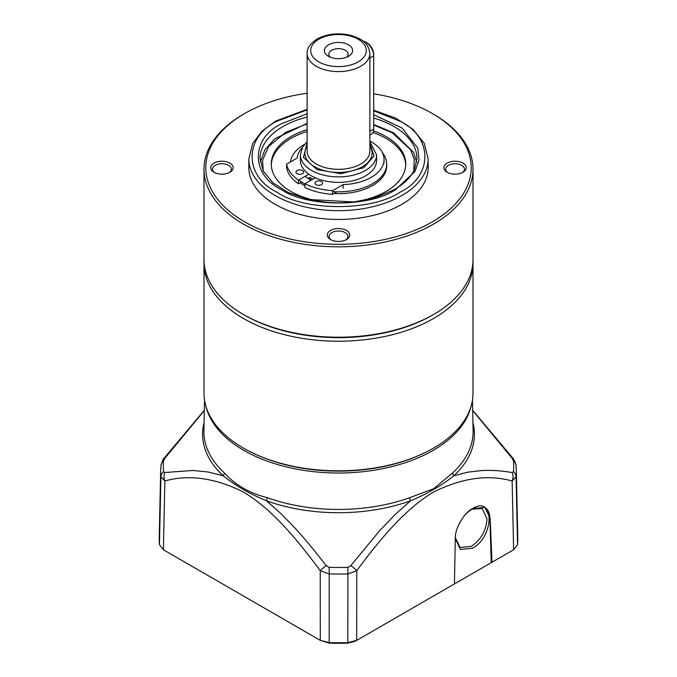 <?xml version="1.0" encoding="UTF-8"?>
<svg xmlns="http://www.w3.org/2000/svg" width="677" height="677" viewBox="0 0 677 677"><rect width="100%" height="100%" fill="white"/><g stroke="black" fill="none" stroke-linecap="round" stroke-linejoin="round"><path stroke-width="1.02" d="M373.687 114.785L402.062 128.004L417.844 148.204L419.004 159.907L415.136 171.298L395.563 189.653C369.667 207.441 307.333 207.441 281.437 189.653C250.634 174.7 250.625 138.717 281.437 123.764L307.121 113.787M373.687 93.815A132.7 76.611 180 0 1 432.332 113.516L433.602 114.252A134.495 77.652 180 0 1 472.995 169.157A134.495 77.652 180 0 1 389.969 240.894A134.495 77.652 180 0 1 243.398 224.062A134.495 77.652 180 0 1 204.005 169.157A134.495 77.652 180 0 1 243.398 114.252L244.668 113.516A132.7 76.611 180 0 1 307.121 93.248M432.967 314.839A132.7 76.611 180 0 1 246.75 316.379A132.7 76.611 180 0 1 244.668 315.203L244.668 315.203A132.7 76.611 0 0 0 244.668 315.211L243.398 314.475A134.495 77.652 0 0 0 433.602 314.475A134.495 77.652 0 0 0 472.995 259.57L472.995 169.157M244.668 315.211A132.7 76.611 0 0 0 432.332 315.203L433.602 314.475M433.602 114.252L432.332 113.516A132.7 76.611 180 0 1 432.332 221.861A132.7 76.611 180 0 1 244.668 221.861A132.7 76.611 180 0 1 244.668 113.516M428.16 158.909L428.16 167.693A89.66 51.765 180 0 1 372.815 215.514A89.66 51.765 180 0 1 275.099 204.293A89.66 51.765 180 0 1 248.84 167.693L248.84 158.909A89.66 51.765 180 0 0 275.099 195.509A89.66 51.765 180 0 0 401.901 195.509A89.66 51.765 180 0 0 428.16 158.909L424.259 143.372L413.08 129.417L395.74 118.103L373.687 110.207M345.735 239.929A9.419 5.433 0 0 0 347.919 236.451A9.419 5.433 0 0 0 345.16 232.609A9.419 5.433 0 0 0 331.84 232.609A9.419 5.433 0 0 0 329.081 236.451A9.419 5.433 0 0 0 331.265 239.929M330.579 230.408A11.204 6.474 180 0 1 346.421 230.408A11.204 6.474 180 0 1 346.429 239.565A11.204 6.474 180 0 1 346.421 239.565A11.204 6.474 180 0 1 330.571 239.565A11.204 6.474 180 0 1 330.579 230.408M447.133 172.263L447.133 172.263A11.204 6.474 180 0 1 447.133 163.115A11.204 6.474 180 0 1 462.983 163.115A11.204 6.474 180 0 1 462.983 172.263A11.204 6.474 180 0 1 447.133 172.263M462.298 172.635A9.419 5.433 -0 0 0 464.473 169.157A9.419 5.433 -0 0 0 461.722 165.315A9.419 5.433 -0 0 0 451.457 164.13A9.419 5.433 -0 0 0 445.644 169.157A9.419 5.433 -0 0 0 447.827 172.635M214.017 172.263L214.017 172.263A11.204 6.474 180 0 1 214.017 163.115A11.204 6.474 180 0 1 229.867 163.115A11.204 6.474 180 0 1 229.867 172.263A11.204 6.474 180 0 1 214.017 172.263M229.173 172.635A9.419 5.433 0 0 0 231.356 169.157A9.419 5.433 0 0 0 228.598 165.315A9.419 5.433 0 0 0 218.332 164.13A9.419 5.433 0 0 0 212.527 169.157A9.419 5.433 0 0 0 214.702 172.635M204.005 169.157L204.005 259.57A134.495 77.652 0 0 0 243.398 314.475L244.668 315.203M321.473 184.66A3.808 2.2 180 0 1 317.327 185.134A3.808 2.2 180 0 1 314.974 183.103A3.808 2.2 180 0 1 316.091 181.546A3.808 2.2 180 0 1 320.238 181.072A3.808 2.2 180 0 1 322.59 183.103A3.808 2.2 180 0 1 321.473 184.66M315.27 177.806L304.878 183.805A52.231 30.152 0 0 0 332.576 190.694L343.112 184.609A43.489 25.108 0 0 0 371.309 177.298A43.489 25.108 0 0 0 384.045 159.544A43.489 25.108 0 0 0 369.879 141.002M302.323 147.594A43.489 25.108 0 0 0 297.152 158.071L286.608 164.156A52.231 30.152 0 0 0 298.532 180.15L308.856 174.192M302.458 173.676A3.808 2.2 180 0 1 298.303 174.15A3.808 2.2 180 0 1 295.951 172.119A3.808 2.2 180 0 1 297.068 170.562A3.808 2.2 180 0 1 301.223 170.088A3.808 2.2 180 0 1 303.575 172.119A3.808 2.2 180 0 1 302.458 173.676M336.934 191.836L332.576 194.358L332.576 190.694M343.112 184.609L343.112 188.274M304.878 183.805L304.878 187.47A52.231 30.152 0 0 0 332.576 194.358M301.688 181.986L298.532 183.805L298.532 180.15M312.825 179.219A36.313 20.962 0 0 1 309.846 177.281L307.9 178.406M286.608 164.156L286.608 167.82A52.231 30.152 0 0 0 298.532 183.805M328.514 44.792A14.124 8.149 0 0 0 328.514 56.318A14.124 8.149 0 0 0 348.486 56.318L348.486 56.318A14.124 8.149 0 0 0 348.486 44.792A14.124 8.149 0 0 0 328.514 44.792M346.599 57.232A9.639 5.568 0 0 0 348.139 54.219A9.639 5.568 0 0 0 342.19 49.074A9.639 5.568 0 0 0 331.688 50.284A9.639 5.568 0 0 0 328.861 54.219A9.639 5.568 0 0 0 330.401 57.232M369.879 143.025L374.017 155.938L363.862 167.693L341.022 173.701L316.929 169.588L303.423 157.369L307.121 143.025M307.121 141.764L302.551 147.18L300.393 154.881L300.393 160.373A38.107 22.002 0 0 0 323.919 180.7A38.107 22.002 0 0 0 365.445 175.927A38.107 22.002 0 0 0 376.607 160.373L376.607 154.881L369.879 141.764M311.555 179.955A38.107 22.002 180 0 1 308.568 178.017M369.879 135.061L371.368 134.207A11.204 6.474 -120 0 0 373.687 129.07L369.879 131.27M369.879 58.061L373.687 55.861A11.204 6.474 -120 0 0 365.766 42.135L367.027 42.871A9.419 5.433 -120 0 1 373.687 54.397L373.687 129.07M365.766 42.135A11.204 6.474 -120 0 0 363.067 41.128M373.687 125L392.389 132.92L410.507 149.625L414.265 159.281L413.757 170.985M373.509 130.881A67.243 38.826 180 0 1 386.051 136.576A67.243 38.826 180 0 1 405.743 164.029A67.243 38.826 180 0 1 364.234 199.901A67.243 38.826 180 0 1 290.949 191.481A67.243 38.826 180 0 1 271.257 164.029A67.243 38.826 180 0 1 307.121 129.696M405.726 164.943A67.243 38.826 0 0 0 386.051 138.404A67.243 38.826 0 0 0 372.942 132.514M307.121 131.524A67.243 38.826 0 0 0 271.274 164.943M382.183 152.283A48.194 27.825 180 0 1 386.694 164.029L386.694 165.857A48.194 27.825 180 0 1 333.947 193.563M304.878 185.794A48.194 27.825 180 0 1 304.422 185.532A48.194 27.825 180 0 1 300.275 182.807M386.694 164.029A48.194 27.825 180 0 1 332.576 191.642M304.878 183.966A48.194 27.825 180 0 1 304.422 183.704A48.194 27.825 180 0 1 298.938 179.921M263.243 170.993L262.591 160.085L268.693 146.376L285.719 132.286L307.121 123.933M290.441 161.947A48.194 27.825 180 0 1 304.675 144.209M204.005 263.573L204.005 393.176A134.495 77.652 0 0 0 288.394 465.234A134.495 77.652 0 0 0 435.666 446.862A134.495 77.652 0 0 0 472.995 393.176L472.995 263.573A134.495 77.652 180 0 1 435.666 317.259A134.495 77.652 180 0 1 245.506 319.662A134.495 77.652 180 0 1 204.005 263.573A134.495 77.652 180 0 1 204.048 261.567M472.952 261.567A134.495 77.652 180 0 1 472.995 263.573M472.453 508.647C494.557 494.709 494.591 536.641 472.453 548.252L460.385 549.487L455.308 538.57M466.673 513.166L472.25 508.766M471.488 509.239L482.219 508.469L487.008 518.819C486.213 530.565 481 539.755 471.37 546.39L460.098 547.465L455.316 537.606M471.209 405.794A133.843 77.271 180 0 1 433.145 450.383A133.843 77.271 180 0 1 243.855 450.383A133.843 77.271 180 0 1 205.791 405.794M472.673 410.524L512.134 458.261L513.462 460.952A175.208 101.161 180 0 1 513.462 471.691L512.134 472.512C498.983 470.481 493.161 470.185 481.999 470.515L467.824 472.165L453.81 475.796A4.485 3.106 47.2 0 1 452.701 472.868L433.72 488.684L409.771 497.654A4.485 1.938 -109.8 0 0 410.465 500.819L395.156 514.528L379.484 530.886L350.847 565.633L347.8 567.334A175.208 101.161 180 0 1 329.2 567.334L326.153 565.633C312.723 548.252 306.757 541.151 295.35 528.449L280.837 513.53L266.535 500.819A4.485 1.938 109.8 0 0 267.229 497.654C249.661 493.321 235.351 485.054 224.299 472.868A4.485 3.106 -47.2 0 1 223.19 475.796L208.177 472.004L192.852 470.456L164.866 472.512L163.538 471.691A175.208 101.161 180 0 1 163.538 460.952L164.866 458.261L204.327 410.533M257.641 455.223A132.472 76.484 0 0 0 419.359 455.223M472.927 422.634A135.925 78.473 180 0 1 453.81 475.796C441.624 485.587 427.179 493.931 410.465 500.819A135.925 78.473 180 0 1 266.535 500.819C249.805 493.922 235.351 485.578 223.19 475.796A135.925 78.473 180 0 1 204.073 422.634M513.462 471.691A8.97 7.312 5.3 0 1 516.086 476.82L512.142 481A8.97 7.142 -79.3 0 0 512.134 472.512M491.984 562.257L491.257 562.68L489.877 517.956A24.66 14.234 120 0 0 484.808 507.378L490.165 518.142L491.984 562.257L513.615 549.766L512.142 481C488.269 474.247 462.154 477.886 433.822 491.908C405.506 508.622 380.229 538.909 356.737 570.728A8.97 1.498 -143.6 0 0 350.847 565.633M453.649 584.386L491.257 562.68M347.8 643.15L347.936 573.893L356.737 570.728L356.72 640.357L347.91 642.608A179.287 103.513 180 0 1 329.09 642.608L320.28 640.357L329.2 643.15A177.069 102.235 180 0 0 347.8 643.15L355.154 641.263L454.436 583.938L455.308 538.257C454.775 528.678 464.067 512.667 472.495 508.596L484.918 507.437M347.8 567.334L347.936 573.893A177.839 102.676 180 0 1 329.064 573.893L320.263 570.728A8.97 1.498 -36.4 0 1 326.153 565.633M163.385 549.766L164.858 481L160.914 476.82A177.839 102.676 180 0 1 160.677 470.1L159.23 537.961A179.287 103.513 180 0 0 159.459 544.68L163.385 549.766L320.28 640.357L320.263 570.728C296.661 538.714 271.105 508.207 242.654 491.604C214.499 477.844 188.561 474.306 164.858 481A8.97 7.142 -100.7 0 1 164.866 472.512M163.538 460.952A8.97 7.312 5.3 0 0 160.94 465.497L160.94 465.497C162.565 460.385 163.597 457.982 164.037 458.295L164.037 458.295A8.97 1.43 37 0 1 164.866 458.261M472.664 410.237L512.963 458.295A8.97 1.43 143 0 0 512.134 458.261M517.541 544.68L516.086 476.82A177.839 102.676 180 0 0 516.323 470.1L517.77 537.961A179.287 103.513 180 0 1 517.541 544.68L513.615 549.766M373.687 110.791L399.997 121.2C433.178 137.186 433.178 176.24 399.997 192.217C372.325 211.368 304.675 211.368 277.003 192.217C243.822 176.24 243.822 137.186 277.003 121.2L307.121 109.877M373.687 118.052A78.456 45.291 180 0 1 393.972 126.514A78.456 45.291 180 0 1 416.956 158.536L414.502 169.453C411.015 177.044 404.33 183.746 394.437 189.543L375.904 197.481L354.071 202L308.34 199.453L288.461 192.623L272.992 182.841L263.302 171.095L260.044 158.536A78.456 45.291 180 0 1 283.028 126.514A78.456 45.291 180 0 1 307.121 117.028M360.689 164.029A31.379 18.118 0 0 0 369.879 151.216L369.879 53.483A31.379 18.118 180 0 1 360.689 66.295A31.379 18.118 180 0 1 326.492 70.222A31.379 18.118 180 0 1 307.121 53.483L307.121 151.216A31.379 18.118 0 0 0 326.492 167.955A31.379 18.118 0 0 0 360.689 164.029M318.842 39.207A27.799 16.045 180 0 1 358.158 39.207A27.799 16.045 180 0 1 358.158 61.903A27.799 16.045 180 0 1 318.842 61.903A27.799 16.045 180 0 1 318.842 39.207M369.879 146.08A33.622 19.413 180 0 1 362.271 166.779A33.622 19.413 180 0 1 320.179 169.326A33.622 19.413 180 0 1 307.121 146.08M300.393 154.881A38.107 22.002 0 0 0 323.919 175.208A38.107 22.002 0 0 0 365.445 170.435A38.107 22.002 0 0 0 376.607 154.881M310.921 180.319A39.452 22.781 180 0 1 305.242 176.282M204.547 400.158L203.895 430.758A134.613 77.72 0 0 0 224.299 472.868M267.229 497.654A134.613 77.72 0 0 0 409.771 497.654M452.701 472.868A134.613 77.72 0 0 0 473.105 430.758L472.453 400.158M329.2 643.15L329.2 567.334M159.459 544.68L160.914 476.82A8.97 7.312 -5.3 0 1 163.538 471.691M516.323 470.1L516.06 465.497A8.97 7.312 174.7 0 0 513.462 460.952M307.121 109.319L275.657 121.073L261.838 131.338L252.699 143.456L248.84 158.909M384.045 159.544L384.045 163.208M369.879 53.483C368.144 41.348 360.79 39.054 351.388 35.534C338.813 32.479 327.363 33.647 317.056 39.029C309.99 43.793 306.681 48.609 307.121 53.483M416.702 162.099L413.512 152.223L393.515 132.802L373.687 124.492M311.318 180.09L308.331 178.153M307.121 123.451L274.803 138.76L264.902 149.752L260.298 162.099M160.94 465.497L160.677 470.1M164.037 458.295L204.336 410.237M516.06 465.497C516.915 465.945 513.234 457.618 512.963 458.295"/></g></svg>
